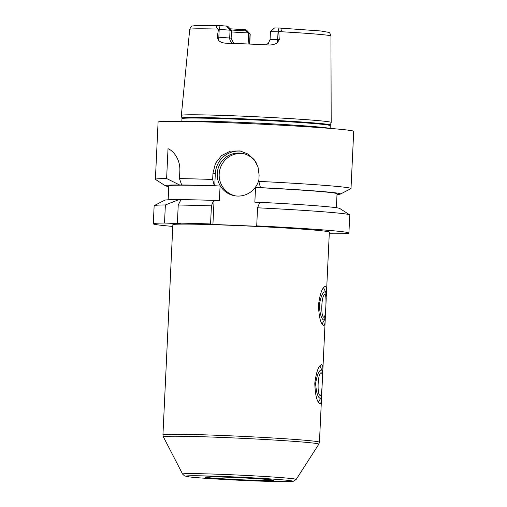 <?xml version="1.0" encoding="UTF-8"?>
<svg xmlns="http://www.w3.org/2000/svg" width="507" height="507" viewBox="0 0 507 507"><rect width="100%" height="100%" fill="white"/><g stroke="black" fill="none" stroke-linecap="round" stroke-linejoin="round"><path stroke-width="0.76" d="M322.528 376.777L322.141 370.617L321.489 370.015C319.099 370.028 317.141 374.496 315.608 383.412C316.298 392.557 317.813 397.513 320.158 398.28L320.963 397.818L321.787 392.475L322.528 376.783M321.647 394.642L321.539 397.754C321.425 401.633 320.912 403.623 320.006 403.711L319.898 403.699C316.964 402.07 315.259 395.276 314.784 383.324C316.305 371.796 318.586 365.547 321.634 364.584L321.742 364.596C322.706 364.945 323.048 367.245 322.775 371.498L322.598 374.572M320.291 395.435C316.704 395.555 317.832 371.593 321.356 372.86C323.193 372.67 322.059 396.632 320.291 395.435L320.348 395.447M323.846 320.069L324.651 319.606L325.475 314.258L326.216 298.566L325.83 292.406L325.177 291.798C322.788 291.817 320.83 296.284 319.296 305.201C319.987 314.34 321.501 319.296 323.846 320.069M325.336 316.425L325.228 319.543C325.114 323.422 324.6 325.405 323.694 325.5L323.586 325.488C320.652 323.853 318.947 317.065 318.472 305.113C319.993 293.578 322.275 287.33 325.323 286.366L325.431 286.379C326.394 286.728 326.736 289.028 326.464 293.28L326.286 296.361M323.979 317.224C320.392 317.344 321.52 293.376 325.044 294.643C326.882 294.453 325.748 318.415 323.979 317.224L324.036 317.23M272.95 480.11A34.273 0.982 -177.3 0 0 236.446 477.588A34.273 0.982 -177.3 0 0 205.069 477.074A34.273 0.982 -177.3 0 0 239.253 479.685A34.273 0.982 -177.3 0 0 273.527 480.3A34.273 0.982 -177.3 0 0 272.95 480.11M321.539 397.754L319.442 442.243A78.332 2.243 -177.3 0 0 318.104 441.762A78.332 2.243 -177.3 0 0 234.019 435.976A78.332 2.243 -177.3 0 0 162.943 434.86L172.855 224.728A78.332 2.243 2.7 0 1 243.93 225.843A78.332 2.243 2.7 0 1 328.016 231.629A78.332 2.243 2.7 0 1 329.347 232.111L326.464 293.287M248.607 33.754L245.071 29.704L246.472 30.002L250.198 34.089L248.607 33.754L248.126 44.008M233.784 43.444L231.135 38.145L217.243 37.062L218.485 29.279L218.156 29.076C215.355 27.017 216.007 25.844 220.108 25.54L227.719 26.225L230.837 29.52L231.509 30.319L231.135 38.145M231.433 31.941A50.915 1.458 -177.3 0 0 247.809 32.923M231.243 30.008A52.05 1.489 -177.3 0 0 246.034 30.902M230.172 28.798A53.222 1.527 -177.3 0 0 245.071 29.704M231.509 30.319L218.485 29.279M218.156 29.076A70.688 2.028 -177.3 0 0 189.726 29.355C190.765 26.846 191.608 25.73 192.254 26.009L197.629 25.356L220.108 25.54L219.208 29.305L218.834 37.131A5.875 1.09 -87.6 0 1 218.511 40.3C219.975 41.853 222.142 42.803 224.994 43.146A71.379 2.047 -177.3 0 1 269.49 45.003L269.781 45.015M329.911 121.991A75.004 2.148 -177.3 0 0 249.45 116.452A75.004 2.148 -177.3 0 0 181.348 115.381A75.004 2.148 -177.3 0 0 181.348 115.4L181.924 118.055A74.301 2.129 -177.3 0 1 249.057 119.082A74.301 2.129 -177.3 0 1 329.094 124.583A74.301 2.129 -177.3 0 1 330.361 125.058L331.185 122.466A75.004 2.148 -177.3 0 0 331.185 122.447A75.004 2.148 -177.3 0 0 329.911 121.991M278.761 31.795L270.446 31.662L274.541 27.936L278.945 27.999C283.115 27.625 282.614 30.845 279.18 31.624L278.761 31.795L279.268 39.654L270.073 39.489L268.399 43.323L265.89 44.825M269.49 45.003C272.665 44.946 275.282 44.198 277.348 42.759L279.268 39.654M217.243 37.062L218.511 40.3M277.348 42.759A5.875 1.09 92.4 0 0 277.671 39.584L278.045 31.764L278.945 27.999L320.697 30.971L328.485 32.321C329.404 32.207 330.222 33.443 330.938 36.016A70.688 2.028 -177.3 0 0 329.734 35.585A70.688 2.028 -177.3 0 0 279.18 31.624M270.446 31.662L270.073 39.489M329.271 233.79A97.914 2.808 -177.3 0 0 348.911 233.03A97.914 2.808 -177.3 0 0 256.713 225.881L259.064 226.35L212.921 224.424L210.563 223.955L211.419 205.874L213.631 200.385A87.724 2.516 -177.3 0 0 180.993 199.644L178.236 205.024L177.38 223.099L180.34 223.695L164.515 223.036L165.371 204.955L178.901 199.631L180.955 199.72M182.165 185.074L179.592 184.966L166.619 178.54L168.02 148.728C172.653 150.281 180.498 158.742 179.833 171.074L179.478 178.603L181.683 184.979L182.165 185.074M179.592 184.966A87.724 2.516 -177.3 0 0 165.402 185.796A87.724 2.516 -177.3 0 0 168.774 186.538M213.631 200.385L219.392 200.696L220.082 186.031A84.206 2.415 -177.3 0 0 168.806 185.835L168.153 199.796M220.082 186.031L214.322 185.72A87.724 2.516 -177.3 0 0 181.683 184.979M166.619 178.54A97.914 2.808 -177.3 0 0 155.395 179.313A97.914 2.808 -177.3 0 0 155.51 179.459L165.402 185.796M164.515 223.036A97.914 2.808 -177.3 0 0 153.291 223.809A97.914 2.808 -177.3 0 0 172.779 226.414M210.563 223.955A97.914 2.808 -177.3 0 0 177.38 223.099M178.901 199.631A87.724 2.516 -177.3 0 0 164.718 200.214L154.274 205.595A97.914 2.808 -177.3 0 0 154.147 205.728L153.291 223.809M165.371 204.955A97.914 2.808 -177.3 0 0 154.274 205.595M211.419 205.874A97.914 2.808 -177.3 0 0 178.236 205.024M214.322 185.72L212.661 179.459A97.914 2.808 -177.3 0 0 179.478 178.603M212.661 179.459L212.965 173.115L215.462 163.336L221.534 155.592L230.362 151.137L240.147 150.94L247.91 154.02L254.032 159.471L258 166.841L259.109 175.042L258.811 181.386L260.471 187.647L260.883 187.729L255.541 187.508L254.85 202.173L259.749 202.382M337.003 194.473A87.724 2.516 -177.3 0 0 340.438 194.054L350.882 188.674A97.914 2.808 -177.3 0 0 351.009 188.541A97.914 2.808 -177.3 0 0 349.342 187.939A97.914 2.808 -177.3 0 0 258.811 181.386M351.009 188.541L353.709 131.351A97.914 2.808 -177.3 0 0 352.035 130.755A97.914 2.808 -177.3 0 0 246.928 123.518A97.914 2.808 -177.3 0 0 158.089 122.13L155.395 179.313M340.438 194.054A87.724 2.516 -177.3 0 0 260.471 187.647M336.382 207.731L337.041 193.769A84.206 2.415 -177.3 0 0 255.541 187.508M243.594 153.646A21.541 21.161 -78.7 0 0 219.588 170.777A21.541 21.161 -78.7 0 0 235.128 195.841M258.887 179.814A21.541 21.161 101.3 0 1 237.377 196.057A21.541 21.161 101.3 0 1 234.152 195.67A21.541 21.161 101.3 0 1 217.642 170.384A21.541 21.161 101.3 0 1 242.625 153.425A21.541 21.161 101.3 0 1 256.46 163.197M348.911 233.03L349.76 214.955A97.914 2.808 -177.3 0 0 349.646 214.81L339.753 208.466A87.724 2.516 -177.3 0 0 259.78 202.312L257.562 207.8L256.713 225.881M241.528 151.257A23.499 23.081 -78.7 0 0 215.317 173.584L214.74 185.803M214.049 200.468L212.921 224.424M349.646 214.81A97.914 2.808 -177.3 0 0 257.562 207.8M291.791 480.896A53.457 1.534 -177.3 0 0 204.549 475.902A53.457 1.534 -177.3 0 0 221.559 479.318A53.457 1.534 -177.3 0 0 291.791 480.896M296.17 479.457A56.854 1.629 -177.3 0 0 295.213 479.077A56.854 1.629 -177.3 0 0 233.714 474.856A56.854 1.629 -177.3 0 0 182.609 474.102L184.523 475.921L189.358 476.91C198.06 477.968 221.952 479.495 244.659 480.484L282.849 481.65C292.964 481.675 292.932 481.352 293.211 481.327L296.17 479.457L318.808 444.208A77.812 2.231 -177.3 0 0 317.496 443.695A77.812 2.231 -177.3 0 0 233.334 437.915A77.812 2.231 -177.3 0 0 163.387 436.876L162.943 434.86M246.383 29.97L250.046 34.039L249.571 44.065M226.407 25.965L230.07 30.033L229.703 37.854A5.875 5.773 -78.7 0 0 232.986 43.412M215.317 173.584L212.965 173.115M329.442 128.353A74.218 2.129 -177.3 0 0 328.847 128.22A74.218 2.129 -177.3 0 0 254.184 122.96A74.218 2.129 -177.3 0 0 182.526 121.427M330.361 125.058L330.253 125.641A74.218 2.129 -177.3 0 0 328.986 125.191A74.218 2.129 -177.3 0 0 249.317 119.703A74.218 2.129 -177.3 0 0 181.975 118.651L181.924 118.055M322.141 370.617L319.86 365.902M320.963 397.818L318.39 402.171M325.83 292.406L323.548 287.684M324.651 319.606L322.078 323.96M325.228 319.543L322.775 371.498M318.808 444.208L319.442 442.243M182.609 474.102L163.387 436.876M250.205 34.096L249.736 44.071M189.726 29.355L181.348 115.381M330.938 36.016L331.185 122.447M181.975 118.651L181.848 121.414M330.253 125.641L330.12 128.41"/></g></svg>
